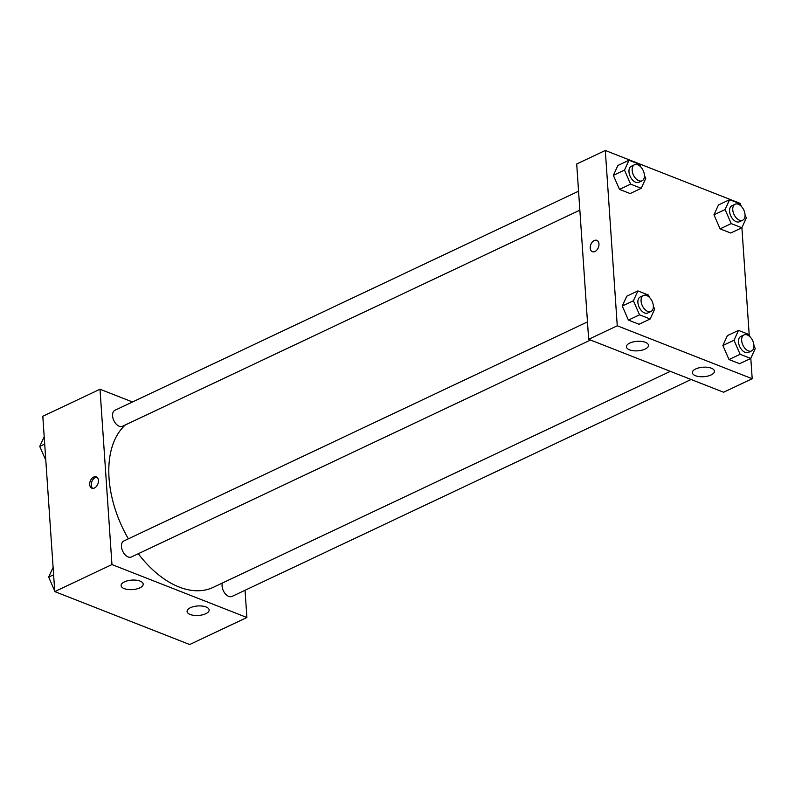 <?xml version="1.0" encoding="UTF-8"?>
<svg xmlns="http://www.w3.org/2000/svg" width="795" height="795" viewBox="0 0 795 795"><rect width="100%" height="100%" fill="white"/><g stroke="black" fill="none" stroke-linecap="round" stroke-linejoin="round"><path stroke-width="1.19" d="M245.049 590.278L246.897 617.496L189.697 644.526L54.756 591.589L42.801 416.272L100.001 389.242L132.497 401.982M94.436 488.011A6.082 4.064 111.4 0 1 91.842 488.19A6.082 4.064 111.4 0 1 90.282 481.045A6.082 4.064 111.4 0 1 96.284 476.871A6.082 4.064 111.4 0 1 98.341 482.227A6.082 4.064 111.4 0 1 94.436 488.011M246.897 617.496L111.956 564.559L54.756 591.589M111.956 564.559L100.001 389.242M97.01 477.288A6.082 4.064 -68.6 0 0 91.832 481.651A6.082 4.064 -68.6 0 0 92.667 488.378M206.044 606.963A11.06 4.76 -3.9 0 1 209.135 609.964A11.06 4.76 -3.9 0 1 198.422 615.469A11.06 4.76 -3.9 0 1 187.064 611.474A11.06 4.76 -3.9 0 1 193.811 606.555A11.06 4.76 -3.9 0 1 206.044 606.963M140.099 581.095A11.06 4.76 -3.9 0 1 143.199 584.096A11.06 4.76 -3.9 0 1 132.487 589.602A11.06 4.76 -3.9 0 1 121.118 585.607A11.06 4.76 -3.9 0 1 127.876 580.688A11.06 4.76 -3.9 0 1 140.099 581.095M578.561 191.207L114.917 410.29A8.854 5.376 64.7 0 0 113.844 420.585A8.854 5.376 64.7 0 0 122.48 426.289L579.853 210.168M222.371 583.023A8.854 5.376 64.7 0 0 222.073 586.044A8.854 5.376 64.7 0 0 225.75 594.292A8.854 5.376 64.7 0 0 231.981 596.449L691.103 379.503M587.465 321.905L123.831 540.978A8.854 5.376 64.7 0 0 121.476 546.572A8.854 5.376 64.7 0 0 125.153 554.831A8.854 5.376 64.7 0 0 131.394 556.987L590.516 340.041M125.371 424.928A92.926 56.445 64.7 0 0 109.044 478.103A92.926 56.445 64.7 0 0 128.373 538.831M138.28 553.727A92.926 56.445 64.7 0 0 213.149 587.386L670.334 371.354M588.658 339.306L723.599 392.243L752.199 378.728L617.258 325.791L588.658 339.306L576.703 163.989L605.303 150.474L740.244 203.411L740.294 204.037M711.058 374.962A11.06 4.76 -3.9 0 1 699.232 376.601A11.06 4.76 -3.9 0 1 692.356 372.706A11.06 4.76 -3.9 0 1 699.113 367.797A11.06 4.76 -3.9 0 1 711.336 368.194A11.06 4.76 -3.9 0 1 714.437 371.205A11.06 4.76 -3.9 0 1 711.058 374.962M629.789 343.082A11.06 4.76 -3.9 0 1 645.401 342.327A11.06 4.76 -3.9 0 1 648.491 345.328A11.06 4.76 -3.9 0 1 637.779 350.834A11.06 4.76 -3.9 0 1 626.42 346.839A11.06 4.76 -3.9 0 1 629.789 343.082M619.504 189.389L630.127 193.563L619.504 189.389L613.372 175.357L619.504 189.389L630.624 184.142L624.502 170.1L628.994 160.232L639.617 164.396L640.691 166.851M617.874 165.489L613.372 175.357L617.874 165.489L628.994 160.232M720.091 228.861L730.724 233.024L720.091 228.861L713.97 214.819L720.091 228.861L731.221 223.604L725.09 209.562L729.591 199.694L740.215 203.858L741.278 206.312M718.461 204.951L713.97 214.819L718.461 204.951L729.591 199.694M729.005 359.549L739.628 363.713L729.005 359.549L722.884 345.507L729.005 359.549L740.125 354.292L734.004 340.26L738.495 330.382L749.119 334.556L750.192 337M727.375 335.639L722.884 345.507L727.375 335.639L738.495 330.382M617.258 325.791L605.303 150.474M741.894 227.648L749.198 334.725M750.808 358.336L752.199 378.728M622.286 306.045L628.408 320.087L639.031 324.251L628.408 320.087L622.286 306.045L626.778 296.177L622.286 306.045L633.406 300.788L637.908 290.92L648.531 295.094L649.594 297.539M598.963 243.956A6.082 4.064 111.4 0 1 596.936 249.938A6.082 4.064 111.4 0 1 592.374 251.677A6.082 4.064 111.4 0 1 590.814 244.532A6.082 4.064 111.4 0 1 596.816 240.348A6.082 4.064 111.4 0 1 598.963 243.956M596.816 240.358A6.082 4.064 -68.6 0 0 590.814 244.532A6.082 4.064 -68.6 0 0 592.374 251.677M644.447 175.466L645.749 178.438L641.247 188.306L630.624 184.142M634.519 164.764L631.339 166.264A8.854 5.376 64.7 0 0 628.984 171.859A8.854 5.376 64.7 0 0 632.661 180.117A8.854 5.376 64.7 0 0 638.902 182.264L642.082 180.763A8.854 5.376 64.7 0 0 643.155 170.468A8.854 5.376 64.7 0 0 634.519 164.764A8.854 5.376 64.7 0 0 632.164 170.359A8.854 5.376 64.7 0 0 635.841 178.607A8.854 5.376 64.7 0 0 642.082 180.763M641.247 188.306L630.127 193.563M624.502 170.1L613.372 175.357M745.044 214.928L746.336 217.9L741.844 227.767L731.221 223.604M735.117 204.226L731.937 205.726A8.854 5.376 64.7 0 0 729.581 211.321A8.854 5.376 64.7 0 0 733.258 219.579A8.854 5.376 64.7 0 0 739.499 221.735L742.679 220.235A8.854 5.376 64.7 0 0 743.752 209.93A8.854 5.376 64.7 0 0 735.117 204.226A8.854 5.376 64.7 0 0 732.761 209.82A8.854 5.376 64.7 0 0 736.438 218.078A8.854 5.376 64.7 0 0 742.679 220.235M741.844 227.767L730.724 233.024M725.09 209.562L713.97 214.819M653.361 306.154L654.653 309.126L650.161 318.994L639.538 314.83L633.406 300.788M643.433 295.462L640.253 296.962A8.854 5.376 64.7 0 0 637.898 302.557A8.854 5.376 64.7 0 0 641.575 310.805A8.854 5.376 64.7 0 0 647.816 312.962L650.986 311.461A8.854 5.376 64.7 0 0 652.069 301.166A8.854 5.376 64.7 0 0 643.433 295.462A8.854 5.376 64.7 0 0 641.078 301.057A8.854 5.376 64.7 0 0 644.755 309.305A8.854 5.376 64.7 0 0 650.986 311.461M650.161 318.994L639.031 324.251M639.538 314.83L628.408 320.087M637.908 290.92L626.778 296.177M753.958 345.626L755.25 348.588L750.748 358.466L740.125 354.292M744.021 334.924L740.841 336.424A8.854 5.376 64.7 0 0 738.495 342.019A8.854 5.376 64.7 0 0 742.172 350.267A8.854 5.376 64.7 0 0 748.403 352.423L751.583 350.923A8.854 5.376 64.7 0 0 752.666 340.628A8.854 5.376 64.7 0 0 744.021 334.924A8.854 5.376 64.7 0 0 741.665 340.518A8.854 5.376 64.7 0 0 745.342 348.767A8.854 5.376 64.7 0 0 751.583 350.923M750.748 358.466L739.628 363.713M734.004 340.26L722.884 345.507M45.802 460.275L39.75 446.412L44.192 436.664M44.699 444.067L39.75 446.412M54.706 590.963L48.664 577.1L53.106 567.352M53.603 574.765L48.664 577.1"/></g></svg>
